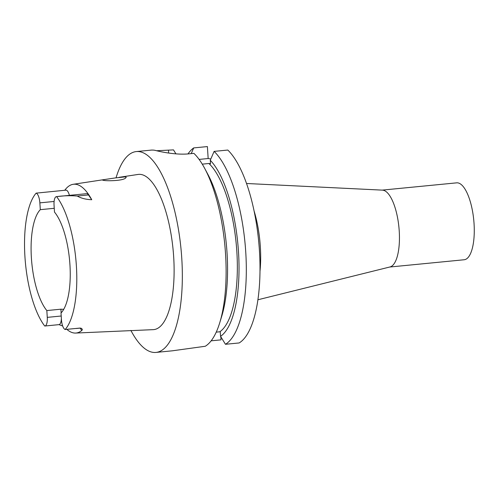 <?xml version="1.0" encoding="UTF-8"?>
<svg xmlns="http://www.w3.org/2000/svg" width="499" height="499" viewBox="0 0 499 499"><rect width="100%" height="100%" fill="white"/><g stroke="black" fill="none" stroke-linecap="round" stroke-linejoin="round"><path stroke-width="0.75" d="M115.475 177.906L103.443 179.702L102.332 180.002L103.1 180.245C106.287 181.181 122.099 180.9 125.386 178.237L126.253 177.326L125.467 176.852L115.475 177.906M119.018 177.338L138.061 174.444A77.981 27.058 84.4 0 1 141.13 174.482A77.981 27.058 84.4 0 1 173.452 253.742A77.981 27.058 84.4 0 1 153.224 329.646L75.623 333.064A73.84 25.617 84.4 0 1 66.847 329.365M54.254 208.301L40.307 209.661A54.591 18.937 -95.6 0 0 31.4 258.039A54.591 18.937 -95.6 0 0 46.831 310.565L60.897 309.187L63.704 309.33M65.194 329.496A72.86 25.274 84.4 0 0 76.372 265.699A72.86 25.274 84.4 0 0 56.605 196.631A9.238 3.206 -95.6 0 0 56.418 196.631A9.238 3.206 -95.6 0 0 54.054 205.27L54.497 212.081A54.591 18.937 84.4 0 1 69.929 264.601A54.591 18.937 84.4 0 1 61.021 312.979L61.458 319.79A9.238 3.206 84.4 0 0 65.194 329.496L80.058 328.061C82.335 328.654 82.884 329.477 81.705 330.538A73.84 25.617 84.4 0 1 75.623 333.064M46.831 310.565L47.268 317.37A9.238 3.206 -95.6 0 1 44.91 326.009A9.238 3.206 -95.6 0 1 44.717 326.009A72.86 25.274 84.4 0 1 24.95 256.941A72.86 25.274 84.4 0 1 36.128 193.144A9.238 3.206 84.4 0 1 39.864 202.856L40.307 209.661M64.764 190.269A74.482 25.842 84.4 0 1 73.178 184.299A74.482 25.842 84.4 0 1 76.104 184.331A74.482 25.842 84.4 0 1 91.741 199.719L88.491 194.947A9.238 3.206 -95.6 0 0 86.645 193.681L56.418 196.631M36.128 193.144L65.937 190.156A9.238 3.206 84.4 0 1 69.392 195.365M219.772 322.647A100.91 35.011 -95.6 0 0 204.709 168.431L207.896 174.382A92.789 32.192 -95.6 0 1 221.743 316.191L219.772 322.647A100.91 35.011 -95.6 0 1 205.264 346.262L172.473 350.797L155.95 352.425A100.91 35.011 84.4 0 1 130.881 330.4M204.709 168.431A100.91 35.011 -95.6 0 0 193.905 153.361L188.89 153.848C176.01 155.152 160.329 151.727 155.626 150.492A100.91 35.011 84.4 0 0 154.472 150.243A100.91 35.011 84.4 0 0 153.324 150.099L151.883 150.062M116.061 177.806A100.91 35.011 84.4 0 1 136.333 151.565A100.91 35.011 84.4 0 1 139.658 151.69A100.91 35.011 84.4 0 1 181.405 253.33A100.91 35.011 84.4 0 1 155.95 352.425M175.941 153.867L173.496 149.887L156.617 150.742M202.263 164.146L208.913 163.497A88.098 30.564 -95.6 0 1 236.832 251.471A88.098 30.564 -95.6 0 1 219.797 331.785L216.235 332.134M219.797 331.785L220.252 331.866L220.546 336.345A92.789 32.192 -95.6 0 0 238.591 253.417A92.789 32.192 -95.6 0 0 210.279 160.273L210.503 163.766L208.913 163.497M220.546 336.345L225.461 344.285A100.91 35.011 -95.6 0 0 245.832 253.467A100.91 35.011 -95.6 0 0 214.108 151.384L210.279 160.273M214.108 151.384L227.8 150.049A100.91 35.011 84.4 0 1 259.524 252.126A100.91 35.011 84.4 0 1 239.158 342.95L225.461 344.285M220.814 336.775L221.013 339.863L211.133 340.823M191.236 153.623L193.699 147.91L207.391 146.575L208.164 158.526L210.834 158.981M193.699 147.91A100.91 35.011 -95.6 0 0 187.948 153.935M91.741 199.719C85.928 199.506 81.112 198.284 77.295 196.038C70.403 195.477 63.51 195.67 56.605 196.631M62.656 325.966L58.976 324.637L44.91 326.009M208.164 158.526L199.113 159.412M246.543 183.495L382.515 190.138A38.635 13.404 84.4 0 1 399.225 230.931A38.635 13.404 84.4 0 1 390.018 266.946L257.902 299.774M382.172 190.119L456.66 182.846A38.635 13.404 84.4 0 1 474.05 223.621A38.635 13.404 84.4 0 1 464.17 259.754L389.682 267.034M80.408 328.186A13.723 4.759 -95.6 0 0 81.705 330.538M61.215 316.01L47.268 317.37M60.897 309.187L61.134 312.861M54.104 201.465L39.864 202.856M168.481 150.374L168.656 153.05M80.058 328.061A9.238 3.206 84.4 0 1 79.684 328.161L76.204 328.498M61.377 318.487A9.238 3.206 84.4 0 1 58.976 324.637M88.491 194.947L77.295 196.038M254.103 211.027A60.285 20.914 84.4 0 1 259.991 271.3M136.333 151.565L151.877 150.049M73.178 184.299L103.443 179.702M81.025 328.136L81.356 328.567L79.684 328.161"/></g></svg>
